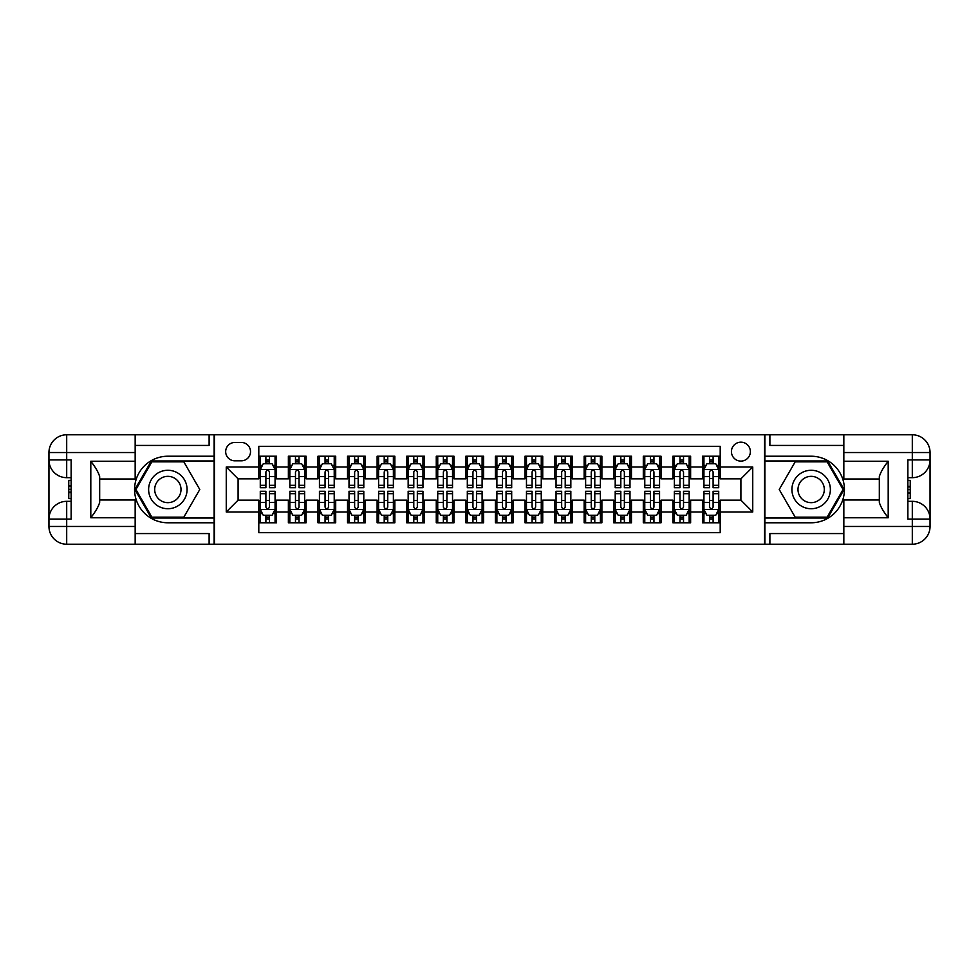 <?xml version="1.0" encoding="UTF-8"?>
<svg xmlns="http://www.w3.org/2000/svg" width="979" height="979" viewBox="0 0 979 979"><rect width="100%" height="100%" fill="white"/><g stroke="black" fill="none" stroke-linecap="round" stroke-linejoin="round"><path stroke-width="1.47" d="M740.907 442.178A9.46 9.46 0 0 0 731.435 451.637A9.46 9.46 0 0 0 740.907 461.109A9.46 9.46 0 0 0 750.367 451.637A9.46 9.46 0 0 0 740.907 442.178M135.163 533.567L209.114 533.567L209.114 544.214L843.837 544.214L843.837 526.469L912.306 526.469L912.306 519.078L907.863 519.078L907.863 459.922L912.306 459.922L912.306 452.531L843.837 452.531L843.837 461.256L888.198 461.256L888.198 517.744C883.462 511.674 880.513 506.547 879.326 502.374L879.326 476.626C880.513 472.453 883.462 467.326 888.198 461.256M720.201 456.226L702.457 456.226L702.457 467.02L690.623 467.02L690.623 478.853L702.457 478.853L702.457 467.02M690.623 467.02L690.623 456.226L672.879 456.226L672.879 467.02L661.045 467.02L661.045 478.853L672.879 478.853L672.879 467.02M661.045 467.02L661.045 456.226L643.301 456.226L643.301 467.02L631.467 467.02L631.467 478.853L643.301 478.853L643.301 467.02M631.467 467.02L631.467 456.226L613.723 456.226L613.723 467.02L601.889 467.02L601.889 478.853L613.723 478.853L613.723 467.02M601.889 467.02L601.889 456.226L584.145 456.226L584.145 467.02L572.311 467.02L572.311 478.853L584.145 478.853L584.145 467.02M572.311 467.02L572.311 456.226L554.567 456.226L554.567 467.02L542.733 467.02L542.733 478.853L554.567 478.853L554.567 467.02M542.733 467.02L542.733 456.226L524.989 456.226L524.989 467.02L513.167 467.02L513.167 478.853L524.989 478.853L524.989 467.02M513.167 467.02L513.167 456.226L495.411 456.226L495.411 467.02L483.589 467.02L483.589 478.853L495.411 478.853L495.411 467.02M483.589 467.02L483.589 456.226L465.833 456.226L465.833 467.02L454.011 467.02L454.011 478.853L465.833 478.853L465.833 467.02M454.011 467.02L454.011 456.226L436.267 456.226L436.267 467.02L424.433 467.02L424.433 478.853L436.267 478.853L436.267 467.02M424.433 467.02L424.433 456.226L406.689 456.226L406.689 467.02L394.855 467.02L394.855 478.853L406.689 478.853L406.689 467.02M394.855 467.02L394.855 456.226L377.111 456.226L377.111 467.02L365.277 467.02L365.277 478.853L377.111 478.853L377.111 467.02M365.277 467.02L365.277 456.226L347.533 456.226L347.533 467.02L335.699 467.02L335.699 478.853L347.533 478.853L347.533 467.02M335.699 467.02L335.699 456.226L317.955 456.226L317.955 467.02L306.121 467.02L306.121 478.853L317.955 478.853L317.955 467.02M306.121 467.02L306.121 456.226L288.377 456.226L288.377 478.853L276.543 478.853L276.543 456.226L258.799 456.226M258.799 522.774L276.543 522.774L276.543 500.147L288.377 500.147L288.377 522.774L306.121 522.774L306.121 500.147L317.955 500.147L317.955 511.98L306.121 511.98M317.955 511.98L317.955 522.774L335.699 522.774L335.699 500.147L347.533 500.147L347.533 511.98L335.699 511.98M347.533 511.98L347.533 522.774L365.277 522.774L365.277 500.147L377.111 500.147L377.111 511.98L365.277 511.98M377.111 511.98L377.111 522.774L394.855 522.774L394.855 500.147L406.689 500.147L406.689 511.98L394.855 511.98M406.689 511.98L406.689 522.774L424.433 522.774L424.433 500.147L436.267 500.147L436.267 511.98L424.433 511.98M436.267 511.98L436.267 522.774L454.011 522.774L454.011 500.147L465.833 500.147L465.833 511.98L454.011 511.98M465.833 511.98L465.833 522.774L483.589 522.774L483.589 500.147L495.411 500.147L495.411 511.98L483.589 511.98M495.411 511.98L495.411 522.774L513.167 522.774L513.167 500.147L524.989 500.147L524.989 511.98L513.167 511.98M524.989 511.98L524.989 522.774L542.733 522.774L542.733 500.147L554.567 500.147L554.567 511.98L542.733 511.98M554.567 511.98L554.567 522.774L572.311 522.774L572.311 500.147L584.145 500.147L584.145 511.98L572.311 511.98M584.145 511.98L584.145 522.774L601.889 522.774L601.889 500.147L613.723 500.147L613.723 511.98L601.889 511.98M613.723 511.98L613.723 522.774L631.467 522.774L631.467 500.147L643.301 500.147L643.301 511.98L631.467 511.98M643.301 511.98L643.301 522.774L661.045 522.774L661.045 500.147L672.879 500.147L672.879 511.98L661.045 511.98M672.879 511.98L672.879 522.774L690.623 522.774L690.623 500.147L702.457 500.147L702.457 511.98L690.623 511.98M234.838 460.815L241.348 460.815A9.166 9.166 0 0 0 250.514 451.637A9.166 9.166 0 0 0 241.348 442.471L234.838 442.471A9.166 9.166 0 0 0 225.672 451.637A9.166 9.166 0 0 0 234.838 460.815M843.837 445.433L769.886 445.433L769.886 434.786L764.562 434.786L764.562 544.214M764.562 434.786L135.163 434.786L135.163 452.531L66.694 452.531L66.694 459.922L71.137 459.922L71.137 519.078L66.694 519.078L66.694 526.469L135.163 526.469L135.163 517.744L90.802 517.744L90.802 461.256C95.538 467.326 98.487 472.453 99.674 476.626L99.674 502.374C98.487 506.547 95.538 511.674 90.802 517.744M214.438 544.214L214.438 434.786M720.201 467.02L720.201 446.314L258.799 446.314L258.799 478.853L238.093 478.853L238.093 500.147L258.799 500.147L258.799 532.686L720.201 532.686L720.201 500.147L740.907 500.147L740.907 478.853L720.201 478.853L720.201 467.02L752.741 467.02L752.741 511.98L720.201 511.98M258.799 511.98L226.259 511.98L226.259 467.02L258.799 467.02M702.457 511.98L702.457 522.774L720.201 522.774M258.799 463.618L260.279 463.618M265.896 463.618L269.445 463.618M275.062 463.618L276.543 463.618M258.799 478.56L260.279 478.56M265.896 478.56L269.445 478.56M275.062 478.56L276.543 478.56M258.799 500.44L260.279 500.44M265.896 500.44L269.445 500.44M275.062 500.44L276.543 500.44M258.799 515.382L260.279 515.382M265.896 515.382L269.445 515.382M275.062 515.382L276.543 515.382M288.377 478.56L289.857 478.56M295.474 478.56L299.023 478.56M304.64 478.56L306.121 478.56M288.377 463.618L289.857 463.618M295.474 463.618L299.023 463.618M304.64 463.618L306.121 463.618M288.377 500.44L289.857 500.44M295.474 500.44L299.023 500.44M304.64 500.44L306.121 500.44M288.377 515.382L289.857 515.382M295.474 515.382L299.023 515.382M304.64 515.382L306.121 515.382M317.955 500.44L319.435 500.44M325.052 500.44L328.601 500.44M334.218 500.44L335.699 500.44M317.955 515.382L319.435 515.382M325.052 515.382L328.601 515.382M334.218 515.382L335.699 515.382M317.955 463.618L319.435 463.618M325.052 463.618L328.601 463.618M334.218 463.618L335.699 463.618M317.955 478.56L319.435 478.56M325.052 478.56L328.601 478.56M334.218 478.56L335.699 478.56M347.533 500.44L349.013 500.44M354.631 500.44L358.179 500.44M363.796 500.44L365.277 500.44M347.533 515.382L349.013 515.382M354.631 515.382L358.179 515.382M363.796 515.382L365.277 515.382M347.533 463.618L349.013 463.618M354.631 463.618L358.179 463.618M363.796 463.618L365.277 463.618M347.533 478.56L349.013 478.56M354.631 478.56L358.179 478.56M363.796 478.56L365.277 478.56M377.111 500.44L378.592 500.44M384.209 500.44L387.757 500.44M393.374 500.44L394.855 500.44M377.111 515.382L378.592 515.382M384.209 515.382L387.757 515.382M393.374 515.382L394.855 515.382M377.111 463.618L378.592 463.618M384.209 463.618L387.757 463.618M393.374 463.618L394.855 463.618M377.111 478.56L378.592 478.56M384.209 478.56L387.757 478.56M393.374 478.56L394.855 478.56M406.689 500.44L408.157 500.44M413.787 500.44L417.335 500.44M422.952 500.44L424.433 500.44M406.689 515.382L408.157 515.382M413.787 515.382L417.335 515.382M422.952 515.382L424.433 515.382M406.689 463.618L408.157 463.618M413.787 463.618L417.335 463.618M422.952 463.618L424.433 463.618M406.689 478.56L408.157 478.56M413.787 478.56L417.335 478.56M422.952 478.56L424.433 478.56M436.267 500.44L437.735 500.44M443.365 500.44L446.913 500.44M452.531 500.44L454.011 500.44M436.267 515.382L437.735 515.382M443.365 515.382L446.913 515.382M452.531 515.382L454.011 515.382M436.267 463.618L437.735 463.618M443.365 463.618L446.913 463.618M452.531 463.618L454.011 463.618M436.267 478.56L437.735 478.56M443.365 478.56L446.913 478.56M452.531 478.56L454.011 478.56M465.833 500.44L467.313 500.44M472.943 500.44L476.492 500.44M482.109 500.44L483.589 500.44M465.833 515.382L467.313 515.382M472.943 515.382L476.492 515.382M482.109 515.382L483.589 515.382M465.833 463.618L467.313 463.618M472.943 463.618L476.492 463.618M482.109 463.618L483.589 463.618M465.833 478.56L467.313 478.56M472.943 478.56L476.492 478.56M482.109 478.56L483.589 478.56M495.411 500.44L496.891 500.44M502.508 500.44L506.057 500.44M511.687 500.44L513.167 500.44M495.411 515.382L496.891 515.382M502.508 515.382L506.057 515.382M511.687 515.382L513.167 515.382M495.411 463.618L496.891 463.618M502.508 463.618L506.057 463.618M511.687 463.618L513.167 463.618M495.411 478.56L496.891 478.56M502.508 478.56L506.057 478.56M511.687 478.56L513.167 478.56M524.989 500.44L526.469 500.44M532.087 500.44L535.635 500.44M541.265 500.44L542.733 500.44M524.989 515.382L526.469 515.382M532.087 515.382L535.635 515.382M541.265 515.382L542.733 515.382M524.989 463.618L526.469 463.618M532.087 463.618L535.635 463.618M541.265 463.618L542.733 463.618M524.989 478.56L526.469 478.56M532.087 478.56L535.635 478.56M541.265 478.56L542.733 478.56M554.567 500.44L556.048 500.44M561.665 500.44L565.213 500.44M570.843 500.44L572.311 500.44M554.567 515.382L556.048 515.382M561.665 515.382L565.213 515.382M570.843 515.382L572.311 515.382M554.567 463.618L556.048 463.618M561.665 463.618L565.213 463.618M570.843 463.618L572.311 463.618M554.567 478.56L556.048 478.56M561.665 478.56L565.213 478.56M570.843 478.56L572.311 478.56M584.145 500.44L585.626 500.44M591.243 500.44L594.791 500.44M600.408 500.44L601.889 500.44M584.145 515.382L585.626 515.382M591.243 515.382L594.791 515.382M600.408 515.382L601.889 515.382M584.145 463.618L585.626 463.618M591.243 463.618L594.791 463.618M600.408 463.618L601.889 463.618M584.145 478.56L585.626 478.56M591.243 478.56L594.791 478.56M600.408 478.56L601.889 478.56M613.723 500.44L615.204 500.44M620.821 500.44L624.369 500.44M629.986 500.44L631.467 500.44M613.723 515.382L615.204 515.382M620.821 515.382L624.369 515.382M629.986 515.382L631.467 515.382M613.723 463.618L615.204 463.618M620.821 463.618L624.369 463.618M629.986 463.618L631.467 463.618M613.723 478.56L615.204 478.56M620.821 478.56L624.369 478.56M629.986 478.56L631.467 478.56M643.301 500.44L644.782 500.44M650.399 500.44L653.948 500.44M659.565 500.44L661.045 500.44M643.301 515.382L644.782 515.382M650.399 515.382L653.948 515.382M659.565 515.382L661.045 515.382M643.301 463.618L644.782 463.618M650.399 463.618L653.948 463.618M659.565 463.618L661.045 463.618M643.301 478.56L644.782 478.56M650.399 478.56L653.948 478.56M659.565 478.56L661.045 478.56M672.879 500.44L674.36 500.44M679.977 500.44L683.526 500.44M689.143 500.44L690.623 500.44M672.879 515.382L674.36 515.382M679.977 515.382L683.526 515.382M689.143 515.382L690.623 515.382M672.879 463.618L674.36 463.618M679.977 463.618L683.526 463.618M689.143 463.618L690.623 463.618M672.879 478.56L674.36 478.56M679.977 478.56L683.526 478.56M689.143 478.56L690.623 478.56M702.457 500.44L703.938 500.44M709.555 500.44L713.104 500.44M718.721 500.44L720.201 500.44M702.457 515.382L703.938 515.382M709.555 515.382L713.104 515.382M718.721 515.382L720.201 515.382M702.457 463.618L703.938 463.618M709.555 463.618L713.104 463.618M718.721 463.618L720.201 463.618M702.457 478.56L703.938 478.56M709.555 478.56L713.104 478.56M718.721 478.56L720.201 478.56M238.093 478.853L226.259 467.02M238.093 500.147L226.259 511.98M752.741 467.02L740.907 478.853M752.741 511.98L740.907 500.147M269.445 460.069L265.896 460.069M275.062 485.315L269.445 485.315L269.445 487.726L275.062 487.726L275.062 469.687L272.113 463.765L263.241 463.765L260.279 469.687L260.279 487.726L265.896 487.726L265.896 485.315L260.279 485.315M260.279 469.687L260.279 456.226M275.062 469.687L275.062 456.226M265.896 463.765L265.896 456.226M269.445 456.226L269.445 463.765M269.445 485.315L269.445 471.902C268.27 469.626 267.083 469.626 265.896 471.902L265.896 485.315M265.896 518.931L269.445 518.931M260.279 493.685L265.896 493.685L265.896 491.274L260.279 491.274L260.279 509.313L263.241 515.235L272.113 515.235L275.062 509.313L275.062 491.274L269.445 491.274L269.445 493.685L275.062 493.685M275.062 509.313L275.062 522.774M260.279 509.313L260.279 522.774M269.445 515.235L269.445 522.774M265.896 522.774L265.896 515.235M265.896 493.685L265.896 507.098C267.083 509.374 268.258 509.374 269.445 507.098L269.445 493.685M177.468 472.845A19.225 19.225 0 0 0 151.194 479.894A19.225 19.225 0 0 0 158.243 506.155A19.225 19.225 0 0 0 184.505 499.106A19.225 19.225 0 0 0 177.468 472.845M174.433 478.107A13.168 13.168 0 0 0 156.456 482.916A13.168 13.168 0 0 0 161.266 500.893A13.168 13.168 0 0 0 179.243 496.084A13.168 13.168 0 0 0 174.433 478.107M183.819 517.157L151.88 517.157L135.922 489.5L151.88 461.843L183.819 461.843L199.777 489.5L183.819 517.157M820.757 472.845A19.225 19.225 0 0 0 794.495 479.894A19.225 19.225 0 0 0 801.532 506.155A19.225 19.225 0 0 0 827.806 499.106A19.225 19.225 0 0 0 820.757 472.845M817.734 478.107A13.168 13.168 0 0 0 799.757 482.916A13.168 13.168 0 0 0 804.567 500.893A13.168 13.168 0 0 0 822.544 496.084A13.168 13.168 0 0 0 817.734 478.107M827.12 517.157L795.181 517.157L779.223 489.5L795.181 461.843L827.12 461.843L843.078 489.5L827.12 517.157M214.132 434.786L214.132 456.226L167.85 456.226A33.274 33.274 0 0 0 134.576 489.5A33.274 33.274 0 0 0 167.85 522.774L214.132 522.774L214.132 544.214M90.802 461.256L135.163 461.256L135.163 452.531M135.163 461.256L135.163 479L99.674 479M135.163 526.469L135.163 544.214L66.694 544.214A17.744 17.744 0 0 1 48.95 526.469L48.95 452.531A17.744 17.744 0 0 1 66.694 434.786L135.163 434.786M214.132 456.226L214.132 460.962L151.366 460.962L134.894 489.5L151.366 518.038L214.132 518.038L214.132 460.962M214.132 518.038L214.132 522.774M99.674 500L135.163 500L135.163 517.744M209.114 544.214L135.163 544.214M48.95 519.078A17.744 17.744 0 0 1 66.694 501.334A17.744 17.744 0 0 0 48.95 519.078L66.694 519.078L66.694 501.334L71.137 501.334M71.137 477.666L66.694 477.666L66.694 459.922L48.95 459.922A17.744 17.744 0 0 0 66.694 477.666A17.744 17.744 0 0 1 48.95 459.922M209.114 434.786L209.114 445.433L135.163 445.433M71.137 480.395L68.763 480.395L68.763 492.107L71.137 492.107M68.763 489.353L71.137 489.353M68.763 486.098L71.137 486.098M68.763 485.56L71.137 485.56M68.763 492.107L68.763 498.605L71.137 498.605M68.763 492.694L71.137 492.694M764.868 544.214L764.868 522.774L811.15 522.774A33.274 33.274 0 0 0 844.424 489.5A33.274 33.274 0 0 0 811.15 456.226L764.868 456.226L764.868 434.786M888.198 517.744L843.837 517.744L843.837 526.469M843.837 517.744L843.837 500L879.326 500M843.837 452.531L843.837 434.786L912.306 434.786A17.744 17.744 0 0 1 930.05 452.531L930.05 526.469A17.744 17.744 0 0 1 912.306 544.214L843.837 544.214M764.868 522.774L764.868 518.038L827.634 518.038L844.106 489.5L827.634 460.962L764.868 460.962L764.868 518.038M764.868 460.962L764.868 456.226M879.326 479L843.837 479L843.837 461.256M769.886 434.786L843.837 434.786M930.05 459.922A17.744 17.744 0 0 1 912.306 477.666A17.744 17.744 0 0 0 930.05 459.922L912.306 459.922L912.306 477.666L907.863 477.666M907.863 501.334L912.306 501.334L912.306 519.078L930.05 519.078A17.744 17.744 0 0 0 912.306 501.334A17.744 17.744 0 0 1 930.05 519.078M769.886 544.214L769.886 533.567L843.837 533.567M907.863 498.605L910.237 498.605L910.237 486.893L907.863 486.893M910.237 489.647L907.863 489.647M910.237 492.902L907.863 492.902M910.237 493.44L907.863 493.44M910.237 486.893L910.237 480.395L907.863 480.395M910.237 486.306L907.863 486.306M299.023 460.069L295.474 460.069M304.64 485.315L299.023 485.315L299.023 487.726L304.64 487.726L304.64 469.687L301.691 463.765L292.807 463.765L289.857 469.687L289.857 487.726L295.474 487.726L295.474 485.315L289.857 485.315M289.857 469.687L289.857 456.226M304.64 469.687L304.64 456.226M295.474 463.765L295.474 456.226M299.023 456.226L299.023 463.765M299.023 485.315L299.023 471.902C297.836 469.626 296.661 469.626 295.474 471.902L295.474 485.315M328.601 460.069L325.052 460.069M334.218 485.315L328.601 485.315L328.601 487.726L334.218 487.726L334.218 469.687L331.257 463.765L322.385 463.765L319.435 469.687L319.435 487.726L325.052 487.726L325.052 485.315L319.435 485.315M319.435 469.687L319.435 456.226M334.218 469.687L334.218 456.226M325.052 463.765L325.052 456.226M328.601 456.226L328.601 463.765M328.601 485.315L328.601 471.902C327.414 469.626 326.24 469.626 325.052 471.902L325.052 485.315M358.179 460.069L354.631 460.069M363.796 485.315L358.179 485.315L358.179 487.726L363.796 487.726L363.796 469.687L360.835 463.765L351.963 463.765L349.013 469.687L349.013 487.726L354.631 487.726L354.631 485.315L349.013 485.315M349.013 469.687L349.013 456.226M363.796 469.687L363.796 456.226M354.631 463.765L354.631 456.226M358.179 456.226L358.179 463.765M358.179 485.315L358.179 471.902C356.992 469.626 355.818 469.626 354.631 471.902L354.631 485.315M387.757 460.069L384.209 460.069M393.374 485.315L387.757 485.315L387.757 487.726L393.374 487.726L393.374 469.687L390.413 463.765L381.541 463.765L378.592 469.687L378.592 487.726L384.209 487.726L384.209 485.315L378.592 485.315M378.592 469.687L378.592 456.226M393.374 469.687L393.374 456.226M384.209 463.765L384.209 456.226M387.757 456.226L387.757 463.765M387.757 485.315L387.757 471.902C386.57 469.626 385.396 469.626 384.209 471.902L384.209 485.315M295.474 518.931L299.023 518.931M289.857 493.685L295.474 493.685L295.474 491.274L289.857 491.274L289.857 509.313L292.807 515.235L301.691 515.235L304.64 509.313L304.64 491.274L299.023 491.274L299.023 493.685L304.64 493.685M304.64 509.313L304.64 522.774M289.857 509.313L289.857 522.774M299.023 515.235L299.023 522.774M295.474 522.774L295.474 515.235M295.474 493.685L295.474 507.098C296.661 509.374 297.836 509.374 299.023 507.098L299.023 493.685M325.052 518.931L328.601 518.931M319.435 493.685L325.052 493.685L325.052 491.274L319.435 491.274L319.435 509.313L322.385 515.235L331.257 515.235L334.218 509.313L334.218 491.274L328.601 491.274L328.601 493.685L334.218 493.685M334.218 509.313L334.218 522.774M319.435 509.313L319.435 522.774M328.601 515.235L328.601 522.774M325.052 522.774L325.052 515.235M325.052 493.685L325.052 507.098C326.227 509.374 327.414 509.374 328.601 507.098L328.601 493.685M354.631 518.931L358.179 518.931M349.013 493.685L354.631 493.685L354.631 491.274L349.013 491.274L349.013 509.313L351.963 515.235L360.835 515.235L363.796 509.313L363.796 491.274L358.179 491.274L358.179 493.685L363.796 493.685M363.796 509.313L363.796 522.774M349.013 509.313L349.013 522.774M358.179 515.235L358.179 522.774M354.631 522.774L354.631 515.235M354.631 493.685L354.631 507.098C355.805 509.374 356.992 509.374 358.179 507.098L358.179 493.685M384.209 518.931L387.757 518.931M378.592 493.685L384.209 493.685L384.209 491.274L378.592 491.274L378.592 509.313L381.541 515.235L390.413 515.235L393.374 509.313L393.374 491.274L387.757 491.274L387.757 493.685L393.374 493.685M393.374 509.313L393.374 522.774M378.592 509.313L378.592 522.774M387.757 515.235L387.757 522.774M384.209 522.774L384.209 515.235M384.209 493.685L384.209 507.098C385.383 509.374 386.57 509.374 387.757 507.098L387.757 493.685M417.335 460.069L413.787 460.069M422.952 485.315L417.335 485.315L417.335 487.726L422.952 487.726L422.952 469.687L419.991 463.765L411.119 463.765L408.157 469.687L408.157 487.726L413.787 487.726L413.787 485.315L408.157 485.315M408.157 469.687L408.157 456.226M422.952 469.687L422.952 456.226M413.787 463.765L413.787 456.226M417.335 456.226L417.335 463.765M417.335 485.315L417.335 471.902C416.148 469.626 414.961 469.626 413.787 471.902L413.787 485.315M413.787 518.931L417.335 518.931M408.157 493.685L413.787 493.685L413.787 491.274L408.157 491.274L408.157 509.313L411.119 515.235L419.991 515.235L422.952 509.313L422.952 491.274L417.335 491.274L417.335 493.685L422.952 493.685M422.952 509.313L422.952 522.774M408.157 509.313L408.157 522.774M417.335 515.235L417.335 522.774M413.787 522.774L413.787 515.235M413.787 493.685L413.787 507.098C414.961 509.374 416.148 509.374 417.335 507.098L417.335 493.685M446.913 460.069L443.365 460.069M452.531 485.315L446.913 485.315L446.913 487.726L452.531 487.726L452.531 469.687L449.569 463.765L440.697 463.765L437.735 469.687L437.735 487.726L443.365 487.726L443.365 485.315L437.735 485.315M437.735 469.687L437.735 456.226M452.531 469.687L452.531 456.226M443.365 463.765L443.365 456.226M446.913 456.226L446.913 463.765M446.913 485.315L446.913 471.902C445.726 469.626 444.539 469.626 443.365 471.902L443.365 485.315M443.365 518.931L446.913 518.931M437.735 493.685L443.365 493.685L443.365 491.274L437.735 491.274L437.735 509.313L440.697 515.235L449.569 515.235L452.531 509.313L452.531 491.274L446.913 491.274L446.913 493.685L452.531 493.685M452.531 509.313L452.531 522.774M437.735 509.313L437.735 522.774M446.913 515.235L446.913 522.774M443.365 522.774L443.365 515.235M443.365 493.685L443.365 507.098C444.539 509.374 445.726 509.374 446.913 507.098L446.913 493.685M476.492 460.069L472.943 460.069M482.109 485.315L476.492 485.315L476.492 487.726L482.109 487.726L482.109 469.687L479.147 463.765L470.275 463.765L467.313 469.687L467.313 487.726L472.943 487.726L472.943 485.315L467.313 485.315M467.313 469.687L467.313 456.226M482.109 469.687L482.109 456.226M472.943 463.765L472.943 456.226M476.492 456.226L476.492 463.765M476.492 485.315L476.492 471.902C475.304 469.626 474.117 469.626 472.943 471.902L472.943 485.315M472.943 518.931L476.492 518.931M467.313 493.685L472.943 493.685L472.943 491.274L467.313 491.274L467.313 509.313L470.275 515.235L479.147 515.235L482.109 509.313L482.109 491.274L476.492 491.274L476.492 493.685L482.109 493.685M482.109 509.313L482.109 522.774M467.313 509.313L467.313 522.774M476.492 515.235L476.492 522.774M472.943 522.774L472.943 515.235M472.943 493.685L472.943 507.098C474.117 509.374 475.304 509.374 476.492 507.098L476.492 493.685M506.057 460.069L502.508 460.069M511.687 485.315L506.057 485.315L506.057 487.726L511.687 487.726L511.687 469.687L508.725 463.765L499.853 463.765L496.891 469.687L496.891 487.726L502.508 487.726L502.508 485.315L496.891 485.315M496.891 469.687L496.891 456.226M511.687 469.687L511.687 456.226M502.508 463.765L502.508 456.226M506.057 456.226L506.057 463.765M506.057 485.315L506.057 471.902C504.883 469.626 503.695 469.626 502.508 471.902L502.508 485.315M502.508 518.931L506.057 518.931M496.891 493.685L502.508 493.685L502.508 491.274L496.891 491.274L496.891 509.313L499.853 515.235L508.725 515.235L511.687 509.313L511.687 491.274L506.057 491.274L506.057 493.685L511.687 493.685M511.687 509.313L511.687 522.774M496.891 509.313L496.891 522.774M506.057 515.235L506.057 522.774M502.508 522.774L502.508 515.235M502.508 493.685L502.508 507.098C503.695 509.374 504.883 509.374 506.057 507.098L506.057 493.685M535.635 460.069L532.087 460.069M541.265 485.315L535.635 485.315L535.635 487.726L541.265 487.726L541.265 469.687L538.303 463.765L529.431 463.765L526.469 469.687L526.469 487.726L532.087 487.726L532.087 485.315L526.469 485.315M526.469 469.687L526.469 456.226M541.265 469.687L541.265 456.226M532.087 463.765L532.087 456.226M535.635 456.226L535.635 463.765M535.635 485.315L535.635 471.902C534.461 469.626 533.274 469.626 532.087 471.902L532.087 485.315M532.087 518.931L535.635 518.931M526.469 493.685L532.087 493.685L532.087 491.274L526.469 491.274L526.469 509.313L529.431 515.235L538.303 515.235L541.265 509.313L541.265 491.274L535.635 491.274L535.635 493.685L541.265 493.685M541.265 509.313L541.265 522.774M526.469 509.313L526.469 522.774M535.635 515.235L535.635 522.774M532.087 522.774L532.087 515.235M532.087 493.685L532.087 507.098C533.274 509.374 534.461 509.374 535.635 507.098L535.635 493.685M565.213 460.069L561.665 460.069M570.843 485.315L565.213 485.315L565.213 487.726L570.843 487.726L570.843 469.687L567.881 463.765L559.009 463.765L556.048 469.687L556.048 487.726L561.665 487.726L561.665 485.315L556.048 485.315M556.048 469.687L556.048 456.226M570.843 469.687L570.843 456.226M561.665 463.765L561.665 456.226M565.213 456.226L565.213 463.765M565.213 485.315L565.213 471.902C564.039 469.626 562.852 469.626 561.665 471.902L561.665 485.315M561.665 518.931L565.213 518.931M556.048 493.685L561.665 493.685L561.665 491.274L556.048 491.274L556.048 509.313L559.009 515.235L567.881 515.235L570.843 509.313L570.843 491.274L565.213 491.274L565.213 493.685L570.843 493.685M570.843 509.313L570.843 522.774M556.048 509.313L556.048 522.774M565.213 515.235L565.213 522.774M561.665 522.774L561.665 515.235M561.665 493.685L561.665 507.098C562.852 509.374 564.039 509.374 565.213 507.098L565.213 493.685M594.791 460.069L591.243 460.069M600.408 485.315L594.791 485.315L594.791 487.726L600.408 487.726L600.408 469.687L597.459 463.765L588.587 463.765L585.626 469.687L585.626 487.726L591.243 487.726L591.243 485.315L585.626 485.315M585.626 469.687L585.626 456.226M600.408 469.687L600.408 456.226M591.243 463.765L591.243 456.226M594.791 456.226L594.791 463.765M594.791 485.315L594.791 471.902C593.617 469.626 592.43 469.626 591.243 471.902L591.243 485.315M591.243 518.931L594.791 518.931M585.626 493.685L591.243 493.685L591.243 491.274L585.626 491.274L585.626 509.313L588.587 515.235L597.459 515.235L600.408 509.313L600.408 491.274L594.791 491.274L594.791 493.685L600.408 493.685M600.408 509.313L600.408 522.774M585.626 509.313L585.626 522.774M594.791 515.235L594.791 522.774M591.243 522.774L591.243 515.235M591.243 493.685L591.243 507.098C592.43 509.374 593.604 509.374 594.791 507.098L594.791 493.685M624.369 460.069L620.821 460.069M629.986 485.315L624.369 485.315L624.369 487.726L629.986 487.726L629.986 469.687L627.037 463.765L618.165 463.765L615.204 469.687L615.204 487.726L620.821 487.726L620.821 485.315L615.204 485.315M615.204 469.687L615.204 456.226M629.986 469.687L629.986 456.226M620.821 463.765L620.821 456.226M624.369 456.226L624.369 463.765M624.369 485.315L624.369 471.902C623.195 469.626 622.008 469.626 620.821 471.902L620.821 485.315M620.821 518.931L624.369 518.931M615.204 493.685L620.821 493.685L620.821 491.274L615.204 491.274L615.204 509.313L618.165 515.235L627.037 515.235L629.986 509.313L629.986 491.274L624.369 491.274L624.369 493.685L629.986 493.685M629.986 509.313L629.986 522.774M615.204 509.313L615.204 522.774M624.369 515.235L624.369 522.774M620.821 522.774L620.821 515.235M620.821 493.685L620.821 507.098C622.008 509.374 623.182 509.374 624.369 507.098L624.369 493.685M653.948 460.069L650.399 460.069M659.565 485.315L653.948 485.315L653.948 487.726L659.565 487.726L659.565 469.687L656.615 463.765L647.743 463.765L644.782 469.687L644.782 487.726L650.399 487.726L650.399 485.315L644.782 485.315M644.782 469.687L644.782 456.226M659.565 469.687L659.565 456.226M650.399 463.765L650.399 456.226M653.948 456.226L653.948 463.765M653.948 485.315L653.948 471.902C652.773 469.626 651.586 469.626 650.399 471.902L650.399 485.315M650.399 518.931L653.948 518.931M644.782 493.685L650.399 493.685L650.399 491.274L644.782 491.274L644.782 509.313L647.743 515.235L656.615 515.235L659.565 509.313L659.565 491.274L653.948 491.274L653.948 493.685L659.565 493.685M659.565 509.313L659.565 522.774M644.782 509.313L644.782 522.774M653.948 515.235L653.948 522.774M650.399 522.774L650.399 515.235M650.399 493.685L650.399 507.098C651.586 509.374 652.76 509.374 653.948 507.098L653.948 493.685M683.526 460.069L679.977 460.069M689.143 485.315L683.526 485.315L683.526 487.726L689.143 487.726L689.143 469.687L686.193 463.765L677.309 463.765L674.36 469.687L674.36 487.726L679.977 487.726L679.977 485.315L674.36 485.315M674.36 469.687L674.36 456.226M689.143 469.687L689.143 456.226M679.977 463.765L679.977 456.226M683.526 456.226L683.526 463.765M683.526 485.315L683.526 471.902C682.339 469.626 681.164 469.626 679.977 471.902L679.977 485.315M679.977 518.931L683.526 518.931M674.36 493.685L679.977 493.685L679.977 491.274L674.36 491.274L674.36 509.313L677.309 515.235L686.193 515.235L689.143 509.313L689.143 491.274L683.526 491.274L683.526 493.685L689.143 493.685M689.143 509.313L689.143 522.774M674.36 509.313L674.36 522.774M683.526 515.235L683.526 522.774M679.977 522.774L679.977 515.235M679.977 493.685L679.977 507.098C681.164 509.374 682.339 509.374 683.526 507.098L683.526 493.685M713.104 460.069L709.555 460.069M718.721 485.315L713.104 485.315L713.104 487.726L718.721 487.726L718.721 469.687L715.759 463.765L706.887 463.765L703.938 469.687L703.938 487.726L709.555 487.726L709.555 485.315L703.938 485.315M703.938 469.687L703.938 456.226M718.721 469.687L718.721 456.226M709.555 463.765L709.555 456.226M713.104 456.226L713.104 463.765M713.104 485.315L713.104 471.902C711.917 469.626 710.742 469.626 709.555 471.902L709.555 485.315M709.555 518.931L713.104 518.931M703.938 493.685L709.555 493.685L709.555 491.274L703.938 491.274L703.938 509.313L706.887 515.235L715.759 515.235L718.721 509.313L718.721 491.274L713.104 491.274L713.104 493.685L718.721 493.685M718.721 509.313L718.721 522.774M703.938 509.313L703.938 522.774M713.104 515.235L713.104 522.774M709.555 522.774L709.555 515.235M709.555 493.685L709.555 507.098C710.73 509.374 711.917 509.374 713.104 507.098L713.104 493.685M288.377 511.98L276.543 511.98M288.377 467.02L276.543 467.02M274.989 469.541L260.353 469.541M260.279 465.392L262.421 465.392M272.921 465.392L275.062 465.392M265.896 476.54L260.279 476.54M275.062 476.54L269.445 476.54M269.445 461.953L265.896 461.953M260.353 509.459L274.989 509.459M275.062 513.608L272.921 513.608M262.421 513.608L260.279 513.608M269.445 502.46L275.062 502.46M260.279 502.46L265.896 502.46M265.896 517.047L269.445 517.047M66.694 434.786A17.744 17.744 0 0 0 48.95 452.531L66.694 452.531L66.694 434.786M66.694 544.214L66.694 526.469L48.95 526.469A17.744 17.744 0 0 0 66.694 544.214M912.306 544.214A17.744 17.744 0 0 0 930.05 526.469L912.306 526.469L912.306 544.214M912.306 434.786L912.306 452.531L930.05 452.531A17.744 17.744 0 0 0 912.306 434.786M304.567 469.541L289.931 469.541M289.857 465.392L291.999 465.392M302.499 465.392L304.64 465.392M295.474 476.54L289.857 476.54M304.64 476.54L299.023 476.54M299.023 461.953L295.474 461.953M334.145 469.541L319.509 469.541M319.435 465.392L321.577 465.392M332.077 465.392L334.218 465.392M325.052 476.54L319.435 476.54M334.218 476.54L328.601 476.54M328.601 461.953L325.052 461.953M363.723 469.541L349.087 469.541M349.013 465.392L351.155 465.392M361.655 465.392L363.796 465.392M354.631 476.54L349.013 476.54M363.796 476.54L358.179 476.54M358.179 461.953L354.631 461.953M393.301 469.541L378.665 469.541M378.592 465.392L380.733 465.392M391.233 465.392L393.374 465.392M384.209 476.54L378.592 476.54M393.374 476.54L387.757 476.54M387.757 461.953L384.209 461.953M289.931 509.459L304.567 509.459M304.64 513.608L302.499 513.608M291.999 513.608L289.857 513.608M299.023 502.46L304.64 502.46M289.857 502.46L295.474 502.46M295.474 517.047L299.023 517.047M319.509 509.459L334.145 509.459M334.218 513.608L332.077 513.608M321.577 513.608L319.435 513.608M328.601 502.46L334.218 502.46M319.435 502.46L325.052 502.46M325.052 517.047L328.601 517.047M349.087 509.459L363.723 509.459M363.796 513.608L361.655 513.608M351.155 513.608L349.013 513.608M358.179 502.46L363.796 502.46M349.013 502.46L354.631 502.46M354.631 517.047L358.179 517.047M378.665 509.459L393.301 509.459M393.374 513.608L391.233 513.608M380.733 513.608L378.592 513.608M387.757 502.46L393.374 502.46M378.592 502.46L384.209 502.46M384.209 517.047L387.757 517.047M422.879 469.541L408.243 469.541M408.157 465.392L410.311 465.392M420.811 465.392L422.952 465.392M413.787 476.54L408.157 476.54M422.952 476.54L417.335 476.54M417.335 461.953L413.787 461.953M408.243 509.459L422.879 509.459M422.952 513.608L420.811 513.608M410.311 513.608L408.157 513.608M417.335 502.46L422.952 502.46M408.157 502.46L413.787 502.46M413.787 517.047L417.335 517.047M452.457 469.541L437.809 469.541M437.735 465.392L439.889 465.392M450.389 465.392L452.531 465.392M443.365 476.54L437.735 476.54M452.531 476.54L446.913 476.54M446.913 461.953L443.365 461.953M437.809 509.459L452.457 509.459M452.531 513.608L450.389 513.608M439.889 513.608L437.735 513.608M446.913 502.46L452.531 502.46M437.735 502.46L443.365 502.46M443.365 517.047L446.913 517.047M482.035 469.541L467.387 469.541M467.313 465.392L469.467 465.392M479.967 465.392L482.109 465.392M472.943 476.54L467.313 476.54M482.109 476.54L476.492 476.54M476.492 461.953L472.943 461.953M467.387 509.459L482.035 509.459M482.109 513.608L479.967 513.608M469.467 513.608L467.313 513.608M476.492 502.46L482.109 502.46M467.313 502.46L472.943 502.46M472.943 517.047L476.492 517.047M511.613 469.541L496.965 469.541M496.891 465.392L499.033 465.392M509.533 465.392L511.687 465.392M502.508 476.54L496.891 476.54M511.687 476.54L506.057 476.54M506.057 461.953L502.508 461.953M496.965 509.459L511.613 509.459M511.687 513.608L509.533 513.608M499.033 513.608L496.891 513.608M506.057 502.46L511.687 502.46M496.891 502.46L502.508 502.46M502.508 517.047L506.057 517.047M541.191 469.541L526.543 469.541M526.469 465.392L528.611 465.392M539.111 465.392L541.265 465.392M532.087 476.54L526.469 476.54M541.265 476.54L535.635 476.54M535.635 461.953L532.087 461.953M526.543 509.459L541.191 509.459M541.265 513.608L539.111 513.608M528.611 513.608L526.469 513.608M535.635 502.46L541.265 502.46M526.469 502.46L532.087 502.46M532.087 517.047L535.635 517.047M570.757 469.541L556.121 469.541M556.048 465.392L558.189 465.392M568.689 465.392L570.843 465.392M561.665 476.54L556.048 476.54M570.843 476.54L565.213 476.54M565.213 461.953L561.665 461.953M556.121 509.459L570.757 509.459M570.843 513.608L568.689 513.608M558.189 513.608L556.048 513.608M565.213 502.46L570.843 502.46M556.048 502.46L561.665 502.46M561.665 517.047L565.213 517.047M600.335 469.541L585.699 469.541M585.626 465.392L587.767 465.392M598.267 465.392L600.408 465.392M591.243 476.54L585.626 476.54M600.408 476.54L594.791 476.54M594.791 461.953L591.243 461.953M585.699 509.459L600.335 509.459M600.408 513.608L598.267 513.608M587.767 513.608L585.626 513.608M594.791 502.46L600.408 502.46M585.626 502.46L591.243 502.46M591.243 517.047L594.791 517.047M629.913 469.541L615.277 469.541M615.204 465.392L617.345 465.392M627.845 465.392L629.986 465.392M620.821 476.54L615.204 476.54M629.986 476.54L624.369 476.54M624.369 461.953L620.821 461.953M615.277 509.459L629.913 509.459M629.986 513.608L627.845 513.608M617.345 513.608L615.204 513.608M624.369 502.46L629.986 502.46M615.204 502.46L620.821 502.46M620.821 517.047L624.369 517.047M659.491 469.541L644.855 469.541M644.782 465.392L646.923 465.392M657.423 465.392L659.565 465.392M650.399 476.54L644.782 476.54M659.565 476.54L653.948 476.54M653.948 461.953L650.399 461.953M644.855 509.459L659.491 509.459M659.565 513.608L657.423 513.608M646.923 513.608L644.782 513.608M653.948 502.46L659.565 502.46M644.782 502.46L650.399 502.46M650.399 517.047L653.948 517.047M689.069 469.541L674.433 469.541M674.36 465.392L676.501 465.392M687.001 465.392L689.143 465.392M679.977 476.54L674.36 476.54M689.143 476.54L683.526 476.54M683.526 461.953L679.977 461.953M674.433 509.459L689.069 509.459M689.143 513.608L687.001 513.608M676.501 513.608L674.36 513.608M683.526 502.46L689.143 502.46M674.36 502.46L679.977 502.46M679.977 517.047L683.526 517.047M718.647 469.541L704.011 469.541M703.938 465.392L706.079 465.392M716.579 465.392L718.721 465.392M709.555 476.54L703.938 476.54M718.721 476.54L713.104 476.54M713.104 461.953L709.555 461.953M704.011 509.459L718.647 509.459M718.721 513.608L716.579 513.608M706.079 513.608L703.938 513.608M713.104 502.46L718.721 502.46M703.938 502.46L709.555 502.46M709.555 517.047L713.104 517.047"/></g></svg>
